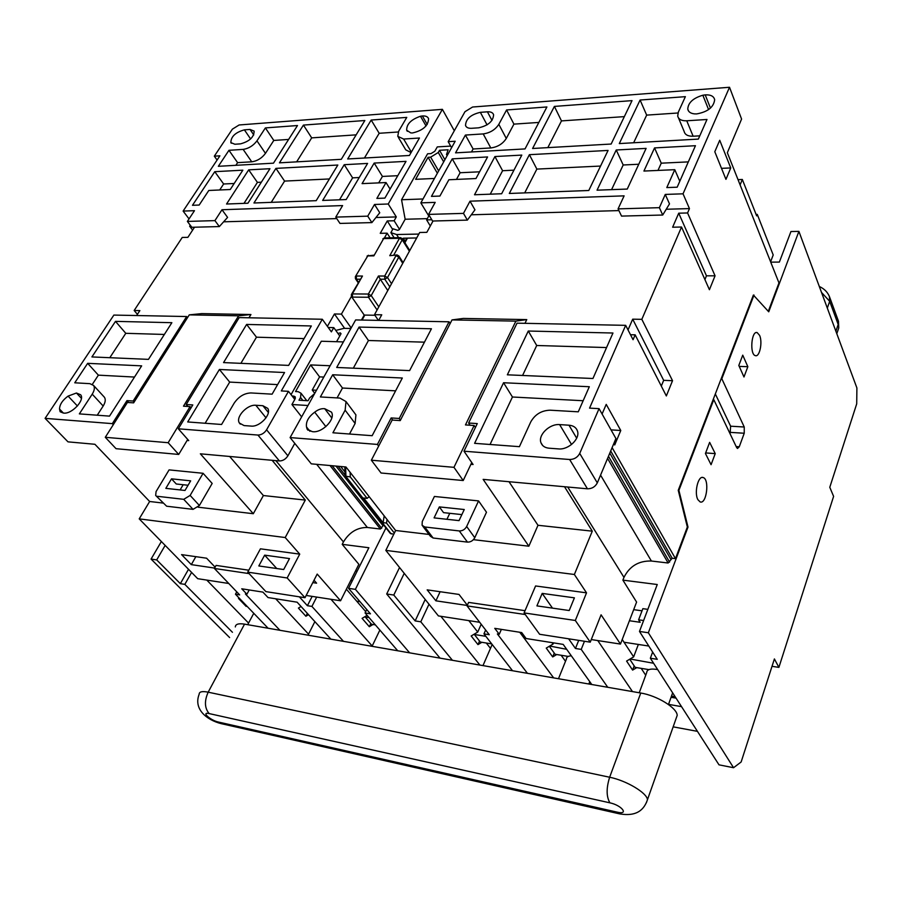 <?xml version="1.0" encoding="UTF-8"?>
<svg xmlns="http://www.w3.org/2000/svg" width="902" height="902" viewBox="0 0 902 902"><rect width="100%" height="100%" fill="white"/><g stroke="black" fill="none" stroke-linecap="round" stroke-linejoin="round"><path stroke-width="1.35" d="M229.615 637.556L151.074 559.082L161.368 541.527M770.725 262.144L779.373 262.087L790.953 231.521L798.901 231.386L768.741 311.81L753.384 295.055L721.183 378.727L721.826 378.75L754.004 295.067M772.011 666.319L778.9 667.379L833.606 496.382L829.784 487.283L856.708 403.837L856.9 387.961L798.901 231.386M366.753 609.526L365.073 612.965L397.726 650.77L440.029 658.133L386.699 593.99L399.541 567.493M675.981 718.815L677.199 715.376C677.143 707.935 657.118 695.6 640.758 693.029L440.029 658.133M397.726 650.77L244.532 624.139C238.579 623.214 235.512 624.139 235.321 626.935M657.648 669.566C650.601 668.371 646.948 669.374 646.711 672.554L639.225 692.77M571.327 655.822C568.068 655.991 566.445 657.039 566.445 658.967L558.485 678.721M492.176 644.479L482.976 665.597M425.203 599.458L415.157 620.914L420.794 621.805L452.421 660.287M415.157 620.914L393.791 595.049L386.699 593.99M584.462 641.266L581.226 649.395L607.756 687.29M581.226 649.395L575.453 648.482L568.632 638.808M525.257 614.521L467.044 605.896L489.279 634.726L483.957 633.869L512.539 670.738M591.791 684.517L563.186 644.4L526.103 638.515L521.694 632.561L494.758 628.344L499.257 634.253L497.363 633.959L527.444 673.332M316.681 597.09L311.912 606.415L343.482 641.345M311.912 606.415L307.39 605.704L299.34 596.831M249.11 573.604L214.394 568.463L239.673 594.892L235.467 594.226L268.097 628.232M330.887 639.157L297.119 602.186L268.029 597.564L262.922 592.107L241.747 588.792L246.9 594.215L245.412 593.978L279.936 630.295M409.643 652.845L355.388 589.356L348.544 588.341L370.451 613.822L365.073 612.965M756.09 214.417L757.263 214.394L773.206 254.973L770.59 261.805M525.043 610.677L468.612 602.401L467.044 605.896M479.695 622.301L438.406 615.919L385.819 550.389L395.628 530.489L345.951 466.977L311.28 463.842L290.106 437.583L355.647 319.928L449.038 321.8L450.143 323.547M430.31 225.985L426.623 219.896L428.777 215.995L420.851 202.871L455.183 141.242L448.181 141.682L464.981 111.69L472.58 107.022L729.515 87.269L741.591 119.064L727.339 152.709L778.967 282.912L768.301 311.314M404.231 573.345L393.791 595.049M378.389 320.379L374.499 314.674L419.701 232.49L426.826 232.344L433.028 221.001M471.757 462.568L470.912 464.327L473.088 464.507L464 451.214L477.282 423.59L468.623 423.027L517.026 323.164L625.672 325.34L633.057 339.716L635.155 334.834L666.341 395.955L672.531 380.7L641.829 319.331L632.697 319.173L628.029 329.929M630.487 334.721L635.155 334.834M641.829 319.331L681.529 227.022L709.423 289.711L715.061 275.82L687.583 212.962L678.721 213.188L672.633 227.214L681.529 227.022M687.583 212.962L689.455 208.599L683.039 193.817L665.27 194.426L669.498 203.886L662.722 215.026L621.546 216.097L618.073 208.881L624.116 195.858L470.01 201.18L474.959 209.839L467.383 220.111L432.565 221.024L428.574 214.394L463.481 213.379L467.383 220.111M428.777 215.995L429.521 215.973M471.306 214.789L618.896 210.594M666.228 209.253L689.455 208.599M426.623 219.896L431.799 219.761M374.499 314.674L381.749 314.798L378.693 320.39M625.672 325.34L589.558 408.121L599.063 408.651L579.715 453.435C577.539 457.415 574.179 459.445 569.624 459.501L464 451.214M568.982 425.203L559.623 424.605C549.634 423.579 537.772 435.091 540.986 442.792C542.237 445.994 544.932 447.798 549.092 448.204L558.518 448.903C568.463 450.053 580.414 438.665 577.427 430.93C576.186 427.503 573.379 425.586 568.982 425.203L576.682 438.18M507.352 374.815L592.941 378.502L612.965 333.018L528.279 331.034L507.352 374.815M503.564 382.741L474.599 443.333L519.405 446.67L530.759 421.91C535.055 414.368 541.527 410.455 550.175 410.196L578.272 411.819L589.31 386.732L503.564 382.741L512.437 397.004L490.057 444.483M420.851 202.871L435.192 202.375L428.574 214.394M463.481 213.379L470.01 201.18M449.038 321.8L399.225 418.472L391.164 417.942L377.419 444.427L290.106 437.583M324.709 408.696L331.462 412.124C335.961 419.25 321.777 433.603 312.126 431.596L307.12 429.115L306.522 426.984C305.744 421.775 308.473 416.837 314.708 412.18C318.113 409.519 321.439 408.358 324.709 408.696L331.801 417.987M320.379 396.948L339.885 398.075L346.007 401.57L345.139 410.162L332.917 432.78L372.154 435.7L402.315 378.017L332.669 374.77L320.379 396.948M336.705 367.464L409.621 370.609L431.438 328.768L359.075 327.076L336.705 367.464M325.881 426.623L314.708 412.18M309.927 431.303L306.522 426.984M591.272 639.563L620.463 644.073L601.082 614.814L590.246 642.168L575.329 620.475L524.085 612.92L535.585 585.962L586.526 592.839L574.371 574.484L385.819 550.389M590.246 642.168L539.621 634.275L524.085 612.92M542.181 593.403L574.405 597.846L569.207 610.53L536.904 605.896L542.181 593.403L552.486 608.128M586.526 592.839L575.329 620.475M620.463 644.073L636.598 602.074L622.887 580.133L623.97 577.37C629.63 566.14 638.763 560.694 651.391 561.021L668.134 563.006L672.193 558.248L675.474 558.631L612.108 447.618M642.032 610.823L633.689 609.662M647.85 609.357L642.855 608.67L638.605 619.821L640.172 622.29L629.427 620.745M721.183 378.727L678.248 490.316L687.347 526.993L688 527.061L648.346 632.764L639.484 631.445L657.254 584.519L622.887 580.133M508.999 481.713L537.987 525.28L592.287 531.165L564.517 486.73M537.987 525.28L528.854 546.206L473.426 539.667M574.371 574.484L592.287 531.165M687.347 526.993L675.474 558.631M652.642 652.056L650.353 658.223L657.276 659.328L639.484 631.445M650.353 658.223L719.007 764.84L733.552 767.715L648.346 632.764M485.648 630.013L483.957 633.869M665.27 194.426L659.385 207.674L618.073 208.881M729.515 87.269L683.039 193.817M643.927 171.053L674.775 169.677L666.803 187.582L677.177 187.199L695.442 145.707L654.548 147.917L643.927 171.053M640.093 100.032L619.302 143.576L698.351 139.088L706.988 119.481L686.749 120.789C681.562 120.947 678.552 119.368 677.706 116.042L678.349 112.062L685.373 96.661L640.093 100.032L646.666 115.118L633.655 142.753M597.045 190.187L627.262 189.059L646.114 148.379L616.235 149.991L597.045 190.187M509.303 193.468L588.792 190.491L608.072 150.431L529.384 154.682L509.303 193.468M532.597 148.492L611.15 144.038L632.031 100.629L554.392 106.413L532.597 148.492M487.576 156.948L452.24 158.853L431.46 196.377L439.905 196.061L448.869 179.757L475.974 178.54L487.576 156.948M521.807 155.099L494.927 156.542L474.52 194.764L501.647 193.75L521.807 155.099M498.829 124.329C495.254 129.753 490.045 132.944 483.201 133.913L465.409 135.063L455.555 152.855L525.032 148.92L546.905 106.966L506.586 109.965L498.829 124.329L506.281 138.468C502.764 143.88 497.6 147.037 490.801 147.962L473.099 148.988L471.475 151.953M471.532 128.298L478.624 127.825C488.23 125.637 493.214 121.274 493.597 114.712C492.83 112.603 490.767 111.634 487.418 111.814L480.36 112.333C470.765 114.565 465.827 118.951 465.533 125.479C466.3 127.509 468.296 128.445 471.532 128.298M705.217 94.879C710.686 94.597 713.832 96.21 714.666 99.716C713.719 107.18 707.732 111.904 696.716 113.911L694.506 113.877C690.605 113.46 688.361 111.871 687.775 109.131C688.102 102.727 693.131 98.093 702.861 95.229L705.217 94.879L710.46 108.116M738.028 179.645L742.335 179.475L740.102 184.899M757.263 214.394L756.665 215.882L742.335 179.475M378.66 446.095L377.419 444.427M429.025 534.435L395.628 530.489M599.063 408.651L615.919 438.53L597.316 482.874C595.219 486.821 591.926 488.794 587.45 488.805L483.145 479.379L528.854 546.206M486.482 512.235L478.567 500.903L434.403 496.472L422.271 521.514L422.091 525.28L424.774 526.982L433.118 538.009L467.45 542.113C470.63 542.17 473.065 540.704 474.768 537.716L486.482 512.235M451.586 147.702L448.181 141.682M613.856 443.457L614.713 444.957L620.768 430.491L606.223 404.389L602.085 414.007M719.728 140.272L714.801 151.739L725.952 179.363L730.744 167.941L719.728 140.272M708.577 109.616L702.861 95.229M474.768 537.716L466.661 526.497L478.567 500.903M466.661 526.497C464.936 529.508 462.478 530.985 459.276 530.94L424.774 526.982M464.259 509.517L439.353 506.901L434.087 517.883L459.039 520.623L464.259 509.517M461.869 514.602L443.558 512.64L439.353 506.901M446.93 519.293L449.771 513.306M422.7 526.08L430.446 536.307L433.118 538.009M575.453 648.482L578.701 640.375M467.337 605.231L459.017 594.429L427.176 589.863L435.892 600.822L467.236 605.456M440.108 591.712L435.892 600.822M704.913 279.586L706.458 275.82L678.721 213.188M706.458 275.82L715.061 275.82M661.313 386.09L663.669 380.328L632.697 319.173M663.669 380.328L672.531 380.7M721.51 168.347L730.744 167.941M611.037 429.871L620.768 430.491M688 527.061L678.902 490.372L713.786 399.654L736.675 447.606L737.509 448.486L739.268 446.761L744.229 433.242L744.24 427.007L721.826 378.75M713.144 399.62L713.786 399.654M678.902 490.372L678.248 490.316M733.552 767.715L741.14 761.987L774.401 658.934L778.9 667.379M759.597 335.375L757.184 332.601C751.411 330.324 749.506 354.52 755.369 355.636C759.631 357.406 762.788 342.151 759.597 335.375M697.934 499.719L700.144 501.929C706.627 504.568 709.727 479.052 703.132 477.541C698.137 475.298 693.954 493.022 697.934 499.719M715.23 453.616L709.648 442.363L705.432 453.492L711.069 464.699L715.23 453.616L705.646 452.928M742.741 355.151L738.817 365.468L743.981 376.991L747.848 366.697L742.741 355.151M668.54 704.349L681.529 706.649M673.151 726.843L697.438 731.353M622.222 639.507L624.015 642.235L648.797 646.046M638.605 619.821L643.611 620.531M597.767 640.567L632.471 691.586M519.744 632.257L553.659 677.887M440.852 616.292L479.909 665.067M420.794 621.805L429.002 604.193M676.06 698.148L671.065 697.28M675.124 696.705L671.494 696.073M641.198 668.348L645.719 675.215M636.767 667.627L632.606 670.096L626.586 661.076L633.655 656.881L624.015 642.235M590.99 683.389L589.209 683.085M561.157 655.269L565.509 661.301M556.714 654.536L552.7 656.927L546.251 648.098L553.061 644.051L552.035 642.63M486.302 643.025L490.462 648.358M481.86 642.303L477.981 644.614L471.171 635.978L477.744 632.054L468.826 620.621M499.257 634.253L501.365 629.382M634.174 665.901L632.606 670.096M638.345 644.445L633.655 656.881M554.256 653.093L552.7 656.927M553.546 642.867L553.061 644.051M479.537 641.074L477.981 644.614M481.194 624.252L477.744 632.054M659.385 207.674L662.722 215.026M452.015 319.906L400.24 420.591L392.144 420.05L371.353 460.212L453.965 467.326L474.125 425.496L465.466 424.921L515.888 321.123L452.015 319.906L463.301 318.429L526.768 319.601L524.975 323.322M470.912 464.327L463.211 480.529L381.05 472.998L371.353 460.212M475.422 427.458L474.125 425.496M463.211 480.529L453.965 467.326M515.888 321.123L526.768 319.601M739.234 366.392L747.848 366.697M730.09 433.806L730.62 426.195L715.331 393.948M538.832 122.435L513.926 124.126L506.281 138.468M513.926 124.126L506.586 109.965M473.099 148.988L465.409 135.063M513.937 170.174L502.594 170.715L490.237 194.178M502.594 170.715L494.927 156.542M479.593 171.808L460.121 172.733L456.468 179.419M460.121 172.733L452.24 158.853M624.331 116.629L561.472 120.902L547.83 147.624M561.472 120.902L554.392 106.413M600.552 166.058L536.859 169.091L524.705 192.893M536.859 169.091L529.384 154.682M638.763 164.243L623.192 164.987L611.579 189.645M623.192 164.987L616.235 149.991M677.988 112.987L646.666 115.118M699.783 135.841L693.131 136.225C687.978 136.36 684.979 134.759 684.133 131.421L678.518 117.982M688.316 161.886L661.256 163.172L657.975 170.422M661.256 163.172L654.548 147.917M679.792 181.246L674.775 169.677M424.447 342.162L368.444 340.505L353.325 368.185M368.444 340.505L359.075 327.076M606.561 347.563L536.713 345.5L522.585 375.469M536.713 345.5L528.279 331.034M395.606 390.837L342.478 388.029L337.077 397.917M342.478 388.029L332.669 374.77M354.745 413.308L355.929 414.886L355.117 423.478L349.502 434.009M583.154 400.736L512.437 397.004M638.323 644.502L641.683 644.953M653.589 663.252L630.07 659.001M629.9 659.452L635.143 667.367L648.944 669.622M566.682 649.305L549.713 646.046M549.498 646.542L555.125 654.277L568.237 656.419M485.851 636.327L474.362 634.478L474.61 633.926M474.362 634.478L480.304 642.044L491.737 643.915M470.089 425.237L468.623 423.027M400.443 420.174L399.225 418.472M392.697 420.084L391.164 417.942M248.805 570.211L216.097 565.419L214.394 568.463M228.758 583.481L197.718 578.689L139.212 518.875L149.642 501.489L94.913 444.28L68.011 441.856L45.1 418.359L113.866 315.08L186.658 316.534L187.526 317.617M322.307 319.252L281.311 390.927L288.471 391.333L266.586 429.803C264.297 433.219 261.411 434.967 257.938 435.057L178.325 428.811L192.802 404.942L186.207 404.513L239.177 317.594L322.307 319.252L331.372 331.868L333.785 327.618L339.761 335.984M344.992 471.971L340.685 466.503M454.304 130.745L442.386 109.345L388.243 203.999L396.305 216.92L394.14 220.764L387.274 220.945L380.249 233.314L387.127 233.178L390.092 237.835M399.507 229.322L394.14 220.764M351.171 327.967L341.418 314.099L351.408 296.42M384.444 237.925L387.127 233.178M352.513 298.077L356.876 304.414M262.888 405.72L255.83 405.269C247.216 404.265 235.23 417.209 239.425 423.061L244.07 425.575L251.139 426.094C259.765 427.198 271.829 414.255 267.736 408.358L262.888 405.72L268.345 412.485M223.561 362.593L288.651 365.4L311.337 325.96L246.618 324.438L223.561 362.593M219.4 369.482L187.695 421.956L221.588 424.481L234.17 403.138C238.647 396.621 244.216 393.227 250.88 392.945L272.111 394.163L284.558 372.526L219.4 369.482L229.694 382.087L205.137 423.252M187.717 439.432L187.097 440.458L188.744 440.604L178.325 428.811M328.227 327.482L333.785 327.618M327.403 326.344L334.439 313.975L341.418 314.099M223.617 221.813L336.773 218.6M375.965 217.495L396.305 216.92M192.622 230.123L189.634 226.21L190.277 225.229M189.634 226.21L190.987 226.165M137.408 314.347L134.161 310.491L182.238 237.451L187.887 237.339L194.528 227.214M134.161 310.491L139.866 310.592L136.63 315.531M374.51 204.472L367.745 216.164L335.769 217.1L339.975 223.425L371.883 222.602L379.753 212.748L374.51 204.472L388.243 203.999M189.037 218.904L183.117 211.079L194.471 210.685L187.379 221.418L214.935 220.618L221.982 209.738L342.613 205.577L335.769 217.1M221.982 209.738L227.586 217.393L219.344 226.571L191.833 227.281L187.379 221.418M214.935 220.618L219.344 226.571M186.658 316.534L133.158 401.029L126.968 400.623L112.333 423.636L45.1 418.359M76.433 393.013L80.639 394.76C85.34 400.026 71.269 414.852 63.241 413.015L60.118 411.74L59.521 409.034C59.667 404.513 62.52 400.206 68.09 396.102L76.433 393.013L81.394 398.312M74.753 382.798L89.884 383.666L93.571 385.436C94.947 387.601 94.484 390.51 92.218 394.163L79.353 413.883L109.525 416.126L141.659 365.862L87.663 363.337L74.753 382.798M91.914 356.933L148.469 359.368L171.865 322.69L115.49 321.371L91.914 356.933M77.425 406.001L68.09 396.102M63.343 413.026L59.521 409.034M165.156 545.394L156.689 559.917L151.074 559.082M232.445 632.291L184.831 584.372L180.355 583.662L156.689 559.917M314.02 580.245L316.602 583.177L312.791 582.613M306.161 595.455L340.573 600.777L317.2 574.078L305 597.71L287.163 577.968L247.746 572.15L260.441 548.822L299.735 554.132L285.212 537.536L139.212 518.875M305 597.71L265.876 591.611L247.746 572.15M264.658 555.147L289.497 558.575L283.69 569.523L258.818 565.949L264.658 555.147L276.756 568.531M299.735 554.132L287.163 577.968M340.573 600.777L358.861 564.302L342.208 544.334L343.448 541.933C349.424 532.146 357.406 527.343 367.385 527.49L380.385 529.023L383.654 524.987M357.169 571.124L355.557 570.898M348.544 588.341L368.873 547.74L342.208 544.334M229.638 456.457L263.384 495.536L305.304 500.08L272.122 460.302M263.384 495.536L253.315 513.712L198.079 507.195M285.212 537.536L305.304 500.08M385.966 527.907L355.388 589.356M236.752 591.847L235.467 594.226M183.117 211.079L219.896 155.82L214.315 156.17L232.378 129.155L239.12 124.972L442.386 109.345M362.063 183.625L386.033 182.554L376.856 198.406L384.883 198.113L406.024 161.357L374.183 163.07L362.063 183.625M371.184 120.045L347.687 158.966L409.407 155.471L419.441 138.017L403.645 139.043L397.759 136.36L398.695 131.162L406.768 117.395L371.184 120.045L379.178 133.282L364.431 158.019M322.657 200.436L346.176 199.556L367.599 163.431L344.237 164.694L322.657 200.436M253.947 202.995L316.207 200.672L337.833 165.032L275.933 168.381L253.947 202.995M279.451 162.834L341.294 159.327L364.848 120.518L303.433 125.085L279.451 162.834M242.841 170.174L214.766 171.684L192.476 205.295L199.173 205.047L208.802 190.469L230.269 189.51L242.841 170.174M269.946 168.708L248.67 169.858L226.549 204.021L247.926 203.221L269.946 168.708M256.957 140.847C253.27 145.718 248.659 148.571 243.134 149.394L228.95 150.307L218.34 166.306L273.475 163.172L297.491 125.536L265.391 127.915L256.957 140.847L265.47 153.34C261.828 158.211 257.25 161.03 251.748 161.819L237.609 162.642L235.862 165.303M234.858 144.241L240.518 143.858C249.448 141.411 253.992 137.172 254.15 131.117L250.023 129.437L244.386 129.854C235.478 132.335 230.957 136.585 230.856 142.606L234.858 144.241M422.373 115.963C425.676 115.749 427.751 116.662 428.585 118.703C428.224 125.806 422.869 130.553 412.518 132.955L410.816 132.921L406.689 130.249C406.509 124.149 411.109 119.481 420.49 116.257L422.373 115.963L427.21 124.453M113.302 424.673L112.333 423.636M162.867 503.045L149.642 501.489M294.785 443.378L287.896 455.814C285.675 459.197 282.856 460.911 279.417 460.956L200.357 453.819L253.315 513.712M212.173 483.438L203.085 473.291L169.091 469.886L156.057 491.613L155.685 495.469L166.644 506.214L193.051 509.359L199.398 505.503L212.173 483.438M217.089 160.06L214.315 156.17M294.796 399.439L288.471 391.333M426.048 125.953L420.49 116.257M199.398 505.503L190.13 495.435L203.085 473.291M190.13 495.435L183.726 499.325L157.252 496.292M190.66 480.845L171.515 478.838L165.833 488.354L185 490.462L190.66 480.845M188.067 485.253L176.262 483.991L171.515 478.838M180.107 489.933L183.174 484.735M155.99 495.784L166.644 506.214M307.39 605.704L312.171 596.391M215.127 567.155L206.592 558.203L181.573 554.617L191.314 564.629L214.608 568.08M195.847 556.669L191.314 564.629M392.663 229.469L387.274 220.945M344.609 328.351L334.439 313.975M352.344 580.764L350.731 580.527M346.379 589.198L356.696 601.16L359.999 601.668M330.989 599.3L372.199 646.012M275.696 598.781L308.54 634.14M206.784 580.087L248.557 623.068M184.831 584.372L191.596 572.432M373.011 624.5L369.335 626.71L362.085 618.366L367.125 615.344M356.696 601.16L365.727 611.635M308.518 614.668L305.891 616.246L298.415 608.083L301.065 606.494M246.776 606.02L246.145 606.403L238.478 598.409L239.109 598.026M246.9 594.215L249.2 589.953M370.88 623.53L369.335 626.71M307.356 613.394L305.891 616.246M246.505 605.727L246.145 606.403M188.518 569.286L180.355 583.662M367.745 216.164L371.883 222.602M189.273 314.866L133.631 402.856L127.419 402.45L105.286 437.301L168.155 442.713L190.074 406.61L183.489 406.171L238.613 315.813L189.273 314.866L201.766 313.614L250.936 314.527L248.963 317.786M187.097 440.458L178.709 454.439L116.042 448.689L105.286 437.301M191.077 407.783L190.074 406.61M178.709 454.439L168.155 442.713M238.613 315.813L250.936 314.527M288.617 139.438L273.791 140.441L265.47 153.34M273.791 140.441L265.391 127.915M237.609 162.642L228.95 150.307M261.343 182.193L257.42 182.384L243.991 203.367M257.42 182.384L248.67 169.858M234.182 183.489L223.628 183.985L219.705 189.972M223.628 183.985L214.766 171.684M356.155 134.849L311.686 137.871L296.634 161.864M311.686 137.871L303.433 125.085M329.388 178.957L284.581 181.088L271.243 202.352M284.581 181.088L275.933 168.381M359.233 177.536L352.614 177.852L339.524 199.804M352.614 177.852L344.237 164.694M398.256 131.985L379.178 133.282M411.075 152.573L405.742 149.833L398.38 137.42M397.771 175.698L382.437 176.431L378.671 182.88M382.437 176.431L374.183 163.07M390.07 189.093L386.033 182.554M164.367 334.45L125.784 333.312L109.807 357.699M125.784 333.312L115.49 321.371M304.064 338.6L256.484 337.19L240.879 363.348M256.484 337.19L246.618 324.438M134.499 377.059L98.374 375.153L92.354 384.342M98.374 375.153L87.663 363.337M103.831 396.621L104.452 397.297C105.827 399.473 105.41 402.371 103.178 406.013L97.247 415.213M277.602 384.613L229.694 382.087M369.053 617.577L365.186 616.945L365.49 616.325M365.186 616.945L371.511 624.252L375.367 624.883M187.898 406.464L186.207 404.513M134.116 402.089L133.158 401.029M128.682 402.529L126.968 400.623M350.867 328.497L344.045 328.339L335.792 330.425M337.968 333.469L340.336 332.894L340.979 333.808M418.832 234.069L396.598 234.52L398.583 237.666M396.598 234.52L390.87 232.648L394.106 237.756M378.434 276.023L380.306 279.214L384.793 279.214L384.703 276.023L378.434 276.023L368.377 294.041L371.207 295.585L380.306 279.214L387.781 290.523M393.791 254.984L402.224 239.808L399.473 238.297L389.765 255.694L396.79 254.95M336.559 341.711L341.024 333.729L340.336 332.894M343.391 341.914L321.326 341.238L291.053 394.636M292.147 396.034L293.894 396.136L295.394 398.075M307.965 405.505L291.932 404.513L301.64 416.859M293.894 396.136L295.258 396.891L295.033 399.022L291.932 404.513M314.753 393.317L312.239 390.014L319.59 376.867L310.626 364.927L295.563 391.547L298.235 391.705L301.009 393.227L300.546 397.466L299.013 400.206L308.056 400.747L309.589 397.996L314.64 393.531M310.626 364.927L330.121 365.75M319.59 376.867L323.818 377.07M312.239 390.014L316.467 390.25M390.87 232.648L393.035 228.804L397.827 230.348L399.36 229.593L405.156 219.242L401.548 199.748L423.027 198.97M427.311 218.645L405.156 219.242M450.673 146.101L437.278 146.902L434.809 151.265L431.009 153.599L427.593 153.791L401.548 199.748M405.156 241.195L403.273 238.207L416.69 237.959M443.683 161.886L438.282 152.483L430.66 157.162L438.643 170.929M438.282 152.483L439.511 150.284L448.136 149.788L446.479 154.58L447.212 155.55M434.448 178.461L415.63 179.318L428.089 157.298L430.66 157.162M437.369 173.229L428.089 157.298M444.9 159.699L439.511 150.284M394.354 533.082L386.496 523.059L383.079 522.675L363.664 498.005L367.114 498.366L350.292 476.921L350.134 472.321M383.079 522.675L384.196 515.876M373.563 255.198L367.757 255.92L373.868 255.864L383.632 238.59L384.737 237.925L400.229 237.643M378.806 306.849L371.207 295.585L368.478 297.254L368.377 294.041L352.366 293.917L362.469 276.035L351.633 294.108M351.645 296.803L364.171 315.001L351.498 296.589L351.363 294.571L352.366 293.917L352.468 297.108L368.478 297.254L377.092 309.961M374.894 315.26L364.836 315.08L362.085 320.052M344.823 466.875L345.139 476.121L350.292 476.921M345.263 476.279L390.216 533.308L393.768 534.266M367.114 498.366L369.2 496.686M387.071 519.552L386.496 523.059M837.8 319.376L838.747 327.99L837.484 331.688M829.4 296.363L829.682 301.324L838.183 324.483L835.883 331.214M821.519 292.428L829.682 301.324L827.314 308.089M222.196 723.866L221.046 723.607C206.986 720.044 193.231 709.288 199.173 694.224C199.184 691.687 202.195 691 208.182 692.184C204.247 700.989 204.574 708.115 209.163 713.583L609.899 802.836C606.313 796.68 606.223 788.145 609.651 777.242L208.182 692.184L244.532 624.139M646.339 802.836L647.467 799.724C647.095 792.937 626.304 780.523 609.651 777.242L640.758 693.029M609.899 802.836C621.782 805.306 629.314 815.104 617.182 812.15L620.249 813.999M677.199 715.376L647.467 799.724C644.378 808.722 637.77 817.099 619.291 813.796L221.046 723.607L218.385 722.04C210.425 720.405 200.718 711.565 209.163 713.583M617.182 812.15L218.385 722.04M587.45 488.805L569.624 459.501M597.316 482.874L579.715 453.435M610.699 450.977L672.193 558.248M609.797 453.131L670.727 559.127M608.478 456.265L669.6 562.126M607.576 458.408L668.134 563.006M600.563 475.128L651.391 561.021M567.73 487.012L623.97 577.37M467.45 542.113L459.276 530.94M730.62 426.195L744.24 427.007M730.62 432.396L744.229 433.242M736.167 446.558L739.268 446.761M571.552 444.506L559.623 424.605M487.057 124.859L480.36 112.333M491.985 120.417L487.418 111.814M490.801 147.962L483.201 133.913M693.131 136.225L686.749 120.789M355.117 423.478L345.139 410.162M279.417 460.956L257.938 435.057M287.896 455.814L266.586 429.803M338.092 466.266L345.094 475.162M335.961 466.075L382.967 525.64M332.161 465.725L381.67 528.256M330.019 465.533L380.385 529.023M316.681 464.327L367.385 527.49M275.854 460.64L343.448 541.933M193.051 509.359L183.726 499.325M266.022 417.818L255.83 405.269M250.609 138.953L244.386 129.854M253.766 134.928L250.023 129.437M251.748 161.819L243.134 149.394M411.346 152.088L403.645 139.043M103.178 406.013L92.218 394.163M391.536 283.702L387.51 277.557L398.797 257.16L402.743 263.328M389.811 286.836L384.793 279.214L387.51 277.557L384.703 276.023L396.012 255.627L398.797 257.16L398.819 255.886M389.765 255.694L397.139 254.95L398.943 256.089L403.126 262.629M402.258 238.579L402.224 239.808L409.407 251.207M409.779 250.53L402.382 238.782L400.567 237.632L399.473 238.297L383.632 238.59L373.868 255.864M300.546 397.466L302.858 400.443M358.41 282.123L356.425 279.203L360.056 279.203M404.897 242.785L407.49 238.128M355.602 276.238L367.757 255.92L355.332 276.711L355.456 278.695L356.425 279.203L356.335 276.046L362.469 276.035M391.197 533.961L345.94 476.515L345.624 466.943M819.309 286.486C824.642 288.888 828.205 292.744 829.998 298.088L838.488 321.259L838.747 327.99L836.797 333.695M247.7 624.691L253.766 613.304M308.01 635.177L314.877 621.625M372.052 646.317L379.855 630.081M668.472 704.53L672.644 692.849M588.848 684.009L589.761 681.664M688.576 111.07L687.775 109.131M702.117 477.462L703.132 477.541M756.214 332.579L757.184 332.601M307.977 430.22L307.12 429.115M542.666 445.498L540.986 442.792M466.142 126.607L465.533 125.479M355.929 414.886L346.007 401.57M407.321 131.309L406.689 130.249M240.327 424.132L239.425 423.061M231.273 143.215L230.856 142.606M104.452 397.297L93.571 385.436M301.009 393.227L306.77 400.668M406.847 238.139L404.57 242.255M368.501 255.266L367.035 256.134M384.342 237.948L382.899 238.804M364.216 315.035L361.443 320.041M355.602 278.91L358.117 282.63"/></g></svg>

